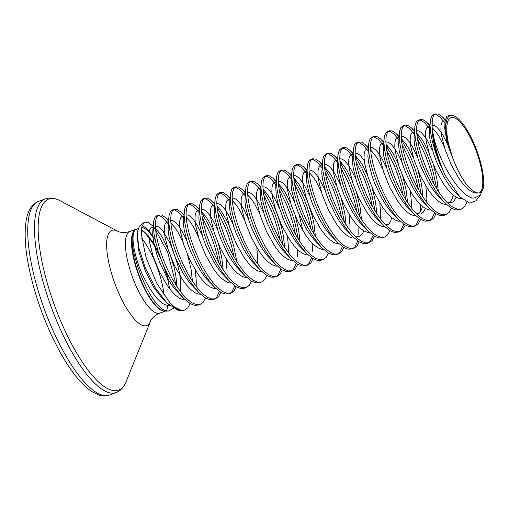 <?xml version="1.0" encoding="UTF-8"?>
<svg xmlns="http://www.w3.org/2000/svg" width="509" height="509" viewBox="0 0 509 509"><rect width="100%" height="100%" fill="white"/><g stroke="black" fill="none" stroke-linecap="round" stroke-linejoin="round"><path stroke-width="0.76" d="M154.042 244.263L143.767 231.423M143.252 226.009L148.781 230.52L155.086 239.529M180.829 310.821L181.554 310.808A49.023 14.996 -110.1 0 1 179.702 310.554A49.023 14.996 -110.1 0 1 169.955 302.836L156.517 282.839L145.962 257.249L141.387 234.573L141.807 226.874L143.977 222.586L148.017 222.255L153.209 226.295M153.992 227.224L167.76 252.432L176.203 285.454M173.448 308.365L168.536 311.031L166.596 310.802L168.224 304.312M137.894 228.675L134.904 230.03C123.623 238.969 149.43 308.766 166.596 310.802M180.829 310.827L178.621 310.573L166.857 302.989L155.181 287.591L145.173 267.6L138.779 247.66L137.169 232.435L139.428 226.276L143.977 222.586M169.955 302.836L174.256 306.838L180.886 310.197L184.843 309.975L187.827 307.824L190.131 303.58M452.755 115.524L450.166 114.989L446.679 116.345L445.025 122.001L446.692 137.875A42.432 12.979 -110.1 0 1 452.755 115.524A42.432 12.979 -110.1 0 1 453.201 115.632A42.432 12.979 -110.1 0 1 474.439 144.613A42.432 12.979 -110.1 0 1 483.55 187.293L480.362 195.1L474.07 198.109C460.906 198.497 439.547 162.396 433.604 136.794A48.902 14.958 69.9 0 0 445.337 175.592L439.032 161.843A49.099 15.022 -110.1 0 1 432.147 128.363L433.604 136.794M445.337 175.592L459.958 196.97L469.782 203.174L475.915 200.743L480.362 195.1M168.555 220.931L165.151 217.305L161.754 215.091L158.853 214.925L156.861 216.719L155.62 220.467L155.309 225.977L155.951 232.995L157.542 241.209L160.042 250.243L163.357 259.705L167.366 269.166L171.921 278.213L176.839 286.433L181.929 293.458L186.994 298.98L191.829 302.747L196.251 304.586L200.088 304.407L203.193 302.212L205.496 297.969M168.994 224.813L163.23 218.005L159.832 215.791L157.949 215.434M430.029 125.806L426.421 121.931L423.024 119.717L420.205 119.52L418.124 121.346L416.89 125.093L416.572 130.603L417.215 137.621L418.812 145.835L421.306 154.87L424.621 164.331L428.635 173.792L433.184 182.833L438.103 191.053L443.193 198.084L448.257 203.606L453.099 207.373L457.521 209.212L461.478 208.989L464.462 206.839L466.893 202.226M445.273 120.048L441.787 116.319L438.389 114.105L435.488 113.94L433.496 115.734L432.262 119.481L432.147 128.363M420.122 119.551L418.201 120.251L416.203 122.045L414.969 125.793L414.657 131.303L415.293 138.321L416.89 146.535L419.384 155.569L422.705 165.031L426.714 174.492L431.263 183.539L436.181 191.753L441.271 198.784L445.197 203.199L451.178 208.073L455.6 209.912L459.436 209.733L461.478 208.989M444.968 122.885L439.865 117.019L436.467 114.805L434.584 114.449M414.657 131.417L411.049 127.536L407.652 125.329L404.84 125.131L402.759 126.951L401.525 130.705L401.207 136.215L401.849 143.233L403.44 151.44L405.94 160.481L409.255 169.942L413.263 179.403L417.819 188.445L422.737 196.665L427.827 203.695L432.892 209.218L437.727 212.985L442.149 214.823L445.986 214.645L449.097 212.444L451.394 208.206M404.75 125.163L402.835 125.863L400.837 127.657L399.603 131.405L399.285 136.915L399.928 143.932L401.518 152.146L404.019 161.181L407.334 170.642L411.342 180.103L415.898 189.144L420.816 197.365L425.906 204.395L429.831 208.805L435.806 213.685L440.228 215.523L444.071 215.345L446.113 214.601M429.583 128.472L424.5 122.631L421.102 120.417L419.219 120.06M399.088 136.775L395.684 133.148L392.286 130.94L389.468 130.743L387.387 132.563L386.153 136.317L385.835 141.826L386.477 148.844L388.074 157.052L390.568 166.093L393.883 175.548L397.898 185.015L402.447 194.056L407.365 202.277L412.455 209.301L417.52 214.823L422.362 218.59L426.784 220.429L430.741 220.212L433.725 218.056L436.028 213.818M436.735 188.909L433.375 172.825L430.391 162.988L426.86 153.572L422.973 144.976L416.814 134.344M389.385 130.775L387.464 131.475L385.466 133.263L384.231 137.016L383.92 142.526L384.556 149.544L386.153 157.752L388.647 166.793L391.968 176.254L395.977 185.715L400.526 194.756L405.444 202.976L410.534 210.007L414.46 214.416L420.44 219.296L424.862 221.135L428.699 220.957L430.741 220.212M429.755 220.48L431.804 218.755L434.603 212.902M433.891 184.105L431.454 173.524L428.47 163.688L424.945 154.272L417.437 139.027M414.218 134.083L409.128 128.243L405.73 126.028L403.847 125.666M383.716 142.386L380.312 138.76L376.914 136.546L374.013 136.38L372.022 138.174L370.787 141.928L370.469 147.432L371.112 154.45L372.703 162.664L375.203 171.698L378.518 181.159L382.526 190.627L387.082 199.668L392 207.888L397.09 214.913L402.155 220.435L406.99 224.202L411.412 226.041L415.249 225.862L418.36 223.667L420.657 219.424M421.363 194.521L418.01 178.436L415.02 168.6L411.495 159.183L407.601 150.588L401.448 139.956M374.013 136.38L372.098 137.086L370.1 138.874L368.866 142.628L368.548 148.138L369.19 155.156L370.781 163.364L373.282 172.398L376.596 181.859L380.605 191.327L385.16 200.368L390.079 208.588L395.169 215.612L399.094 220.028L405.069 224.902L409.49 226.74L413.333 226.562L415.376 225.818M414.383 226.091L416.438 224.367L419.238 218.514M420.269 212.049L420.351 204.523M418.519 189.717L416.088 179.136L413.104 169.3L409.573 159.883L402.065 144.639M398.846 139.695L393.762 133.848L390.365 131.64L388.482 131.277M368.554 148.253L364.947 144.371L361.543 142.157L358.73 141.96L356.65 143.786L355.416 147.534L355.097 153.044L355.74 160.061L357.337 168.275L359.831 177.31L363.146 186.771L367.161 196.232L371.71 205.28L376.628 213.494L381.718 220.524L386.783 226.047L391.625 229.813L396.047 231.652L399.883 231.474L402.988 229.279L405.291 225.035M405.997 200.126L402.638 184.048L399.654 174.212L396.123 164.795L392.235 156.199L386.076 145.568M358.648 141.992L356.726 142.692L354.728 144.486L353.494 148.24L353.182 153.743L353.819 160.761L355.416 168.975L357.91 178.01L361.225 187.471L365.239 196.938L369.788 205.98L374.707 214.2L379.797 221.224L383.722 225.64L389.703 230.513L394.125 232.352L397.962 232.174L400.004 231.43M399.018 231.703L401.067 229.979L403.866 224.119M403.153 195.322L400.717 184.748L397.733 174.911L394.208 165.495L386.7 150.25M383.481 145.307L378.391 139.46L374.993 137.252L373.11 136.889M353.182 153.858L349.575 149.983L346.177 147.769L343.365 147.572L341.284 149.398L340.05 153.145L339.732 158.655L340.375 165.673L341.965 173.881L344.466 182.922L347.781 192.383L351.789 201.844L356.345 210.885L361.263 219.105L366.353 226.136L371.417 231.659L376.253 235.425L380.675 237.264L384.511 237.086L387.623 234.891L389.919 230.647M343.276 147.604L341.354 148.304L339.363 150.098L338.129 153.845L337.811 159.355L338.453 166.373L340.044 174.587L342.544 183.622L345.859 193.083L349.868 202.544L354.423 211.591L359.341 219.805L364.431 226.836L368.357 231.251L374.331 236.125L378.753 237.964L382.596 237.786L384.639 237.041M368.109 150.912L363.025 145.071L359.628 142.857L357.744 142.501M337.817 159.47L334.209 155.589L330.805 153.381L327.993 153.184L325.913 155.003L324.678 158.757L324.36 164.267L325.003 171.285L326.6 179.492L329.094 188.534L332.409 197.995L336.424 207.456L340.973 216.497L345.891 224.717L350.981 231.748L356.046 237.27L360.887 241.037L365.309 242.876L369.267 242.653L372.251 240.496L374.554 236.259M375.26 211.35L371.901 195.265L368.917 185.429L365.386 176.012L361.498 167.423L355.339 156.785M327.911 153.215L325.989 153.915L323.991 155.703L322.757 159.457L322.445 164.967L323.081 171.985L324.678 180.192L327.172 189.233L330.487 198.695L334.502 208.156L339.051 217.197L343.969 225.417L349.059 232.448L352.985 236.857L358.966 241.737L363.388 243.576L367.224 243.397L369.267 242.653M368.281 242.927L370.329 241.202L373.129 235.343M372.416 206.546L369.979 195.965L366.995 186.129L363.471 176.712L355.963 161.468M352.743 156.524L347.653 150.683L344.256 148.469L342.372 148.113M322.242 164.827L318.838 161.2L315.44 158.986L312.539 158.821L310.547 160.615L309.313 164.369L308.995 169.879L309.637 176.89L311.228 185.104L313.729 194.139L317.043 203.6L321.052 213.067L325.607 222.109L330.526 230.329L335.616 237.353L340.68 242.876L345.516 246.642L349.938 248.481L353.774 248.303L356.885 246.108L359.182 241.864M359.888 216.961L356.535 200.877L353.545 191.04L350.02 181.624L346.126 173.028L339.967 162.396M312.539 158.821L310.617 159.527L308.626 161.315L307.391 165.069L307.073 170.579L307.716 177.596L309.307 185.804L311.807 194.845L315.122 204.306L319.13 213.767L323.686 222.808L328.604 231.029L333.694 238.059L337.62 242.469L343.594 247.349L348.016 249.187L351.853 249.003L353.901 248.258M352.909 248.532L354.964 246.808L357.763 240.954M358.794 234.49L358.877 226.963M357.044 212.158L354.614 201.577L351.63 191.74L348.099 182.324L340.591 167.079M337.372 162.136L332.288 156.295L328.89 154.081L327.007 153.718M307.08 170.693L303.472 166.812L300.068 164.598L297.256 164.401L295.175 166.227L293.941 169.974L293.623 175.484L294.266 182.502L295.863 190.716L298.357 199.751L301.672 209.212L305.686 218.673L310.236 227.72L315.154 235.934L320.244 242.965L325.308 248.487L330.15 252.254L334.572 254.093L338.409 253.915L341.514 251.72L343.817 247.476M344.523 222.573L341.164 206.489L338.18 196.652L334.648 187.236L330.755 178.64L324.602 168.008M297.173 164.432L295.252 165.132L293.254 166.927L292.02 170.68L291.708 176.19L292.344 183.202L293.941 191.416L296.435 200.451L299.75 209.912L303.765 219.379L308.314 228.42L313.232 236.64L318.322 243.665L322.248 248.08L328.229 252.954L332.651 254.793L336.487 254.615L338.53 253.87M337.543 254.144L339.592 252.419L342.392 246.56M341.679 217.763L339.242 207.188L336.258 197.352L332.733 187.936L325.226 172.691M322.006 167.747L316.916 161.9L313.519 159.692L311.635 159.33M291.708 176.299L288.1 172.424L284.703 170.21L281.891 170.012L279.81 171.838L278.576 175.586L278.258 181.096L278.9 188.114L280.491 196.328L282.991 205.362L286.306 214.823L290.315 224.284L294.87 233.326L299.788 241.546L304.878 248.577L309.943 254.099L314.778 257.866L319.2 259.705L323.037 259.526L326.148 257.331L328.445 253.088M281.801 170.044L279.88 170.744L277.889 172.538L276.654 176.286L276.336 181.796L276.979 188.814L278.569 197.028L281.07 206.062L284.385 215.523L288.393 224.984L292.949 234.032L297.867 242.246L302.957 249.276L306.882 253.692L312.857 258.566L317.279 260.404L321.115 260.226L323.164 259.482M307.315 174.32L301.551 167.512L298.153 165.298L296.27 164.941M276.139 181.662L272.735 178.029L269.331 175.821L266.519 175.624L264.438 177.444L263.204 181.198L262.886 186.708L263.528 193.725L265.125 201.933L267.619 210.974L270.934 220.435L274.949 229.896L279.498 238.937L284.416 247.158L289.506 254.188L294.571 259.711L299.413 263.477L303.835 265.316L307.671 265.138L310.776 262.937L313.08 258.699M313.786 233.79L310.426 217.706L307.442 207.869L303.911 198.453L300.017 189.863L293.865 179.225M266.436 175.656L264.515 176.356L262.517 178.15L261.282 181.898L260.971 187.407L261.607 194.425L263.204 202.639L265.698 211.674L269.013 221.135L273.028 230.596L277.577 239.637L282.495 247.858L287.585 254.888L291.511 259.304L297.491 264.177L301.913 266.016L305.75 265.838L307.792 265.094M306.806 265.367L308.855 263.643L311.654 257.783M312.691 251.319L312.768 243.792M310.942 228.986L308.505 218.412L305.521 208.575L301.996 199.159L294.488 183.914M291.269 178.964L286.179 173.124L282.781 170.909L280.898 170.553M260.767 187.267L257.363 183.641L253.966 181.433L251.064 181.268L249.073 183.055L247.832 186.809L247.52 192.319L248.163 199.337L249.754 207.545L252.254 216.586L255.569 226.041L259.577 235.508L264.133 244.549L269.051 252.769L274.141 259.8L279.206 265.316L284.041 269.083L288.463 270.922L292.427 270.705L295.405 268.548L297.708 264.311M298.414 239.402L295.061 223.317L292.071 213.481L288.546 204.064L284.652 195.469L278.493 184.837M251.064 181.268L249.143 181.968L247.151 183.755L245.917 187.509L245.599 193.019L246.241 200.037L247.832 208.245L250.333 217.286L253.647 226.747L257.656 236.208L262.211 245.249L267.13 253.469L272.22 260.5L276.145 264.909L282.12 269.789L286.542 271.628L290.378 271.45L292.427 270.705M291.434 270.973L293.489 269.248L296.289 263.395M297.32 256.93L297.402 249.404M295.57 234.598L293.139 224.017L290.149 214.181L286.624 204.764L279.117 189.52M276.578 185.537L270.813 178.735L267.416 176.521L265.533 176.165M245.599 193.134L241.998 189.253L238.594 187.038L235.699 186.873L233.701 188.667L232.467 192.421L232.149 197.925L232.791 204.942L234.388 213.156L236.882 222.191L240.197 231.652L244.212 241.12L248.761 250.161L253.679 258.381L258.769 265.405L263.834 270.928L268.676 274.695L273.098 276.533L276.934 276.355L280.039 274.16L282.342 269.916M283.049 245.014L279.689 228.929L276.705 219.093L273.174 209.676L269.28 201.08L263.128 190.449M235.699 186.873L233.777 187.579L231.78 189.367L230.545 193.121L230.227 198.631L230.87 205.649L232.467 213.856L234.961 222.897L238.276 232.352L242.29 241.82L246.84 250.861L251.758 259.081L256.848 266.105L260.773 270.521L266.754 275.394L271.176 277.233L275.013 277.055L277.055 276.311M276.069 276.584L278.118 274.86L280.917 269.007M280.204 240.21L277.768 229.629L274.784 219.793L271.252 210.376L263.751 195.132M260.532 190.188L255.442 184.341L252.044 182.133L250.161 181.77M230.233 198.745L226.626 194.864L223.228 192.65L220.416 192.453L218.336 194.279L217.095 198.026L216.783 203.536L217.426 210.554L219.016 218.768L221.517 227.803L224.832 237.264L228.84 246.725L233.396 255.772L238.314 263.986L243.404 271.017L248.468 276.54L253.304 280.306L257.726 282.145L261.562 281.967L264.667 279.772L266.971 275.528M220.327 192.485L218.406 193.185L216.414 194.979L215.18 198.733L214.862 204.236L215.504 211.254L217.095 219.468L219.595 228.503L222.91 237.964L226.919 247.431L231.474 256.472L236.392 264.693L241.482 271.717L245.408 276.132L251.382 281.006L255.804 282.845L259.641 282.667L261.69 281.922M245.16 195.8L240.076 189.952L236.679 187.745L234.795 187.382M214.664 204.103L211.26 200.476L207.857 198.262L205.044 198.065L202.964 199.891L201.729 203.638L201.411 209.148L202.054 216.166L203.651 224.374L206.145 233.415L209.46 242.876L213.475 252.337L218.024 261.378L222.942 269.598L228.032 276.629L233.097 282.151L237.938 285.918L242.36 287.757L246.197 287.579L249.302 285.384L251.605 281.14M204.962 198.096L203.04 198.796L201.042 200.591L199.808 204.338L199.49 209.848L200.132 216.866L201.729 225.08L204.224 234.115L207.538 243.576L211.553 253.037L216.102 262.084L221.021 270.298L226.111 277.329L230.036 281.744L236.017 286.618L240.439 288.457L244.275 288.279L246.318 287.534M229.794 201.405L224.704 195.564L221.307 193.35L219.424 192.994M199.293 209.714L195.889 206.081L192.491 203.874L189.59 203.708L187.598 205.496L186.358 209.25L186.046 214.76L186.688 221.778L188.279 229.985L190.78 239.026L194.094 248.487L198.103 257.948L202.658 266.99L207.577 275.21L212.667 282.24L217.731 287.763L222.567 291.53L226.989 293.369L230.952 293.146L233.93 290.989L236.233 286.752M236.939 261.842L233.586 245.758L230.596 235.922L227.071 226.505L223.177 217.916L217.019 207.278M189.59 203.708L187.668 204.408L185.677 206.202L184.443 209.95L184.124 215.46L184.767 222.478L186.358 230.685L188.858 239.726L192.173 249.187L196.181 258.648L200.737 267.689L205.655 275.91L210.745 282.94L214.671 287.35L220.645 292.23L225.067 294.068L228.904 293.89L230.952 293.146M229.96 293.419L232.015 291.695L234.814 285.835M234.095 257.039L231.665 246.464L228.675 236.621L225.15 227.205L217.642 211.96M214.423 207.017L209.339 201.176L205.941 198.962L204.058 198.605M183.927 215.32L180.523 211.693L177.119 209.479L174.224 209.314L172.227 211.108L170.992 214.862L170.674 220.372L171.317 227.383L172.914 235.597L175.408 244.632L178.723 254.093L182.737 263.56L187.287 272.601L192.205 280.822L197.295 287.846L202.359 293.369L207.201 297.135L211.623 298.974L215.46 298.796L218.565 296.601L220.868 292.363M221.574 267.454L218.215 251.37L215.231 241.533L211.699 232.117L207.806 223.521L201.653 212.889M174.224 209.314L172.303 210.02L170.305 211.808L169.071 215.561L168.753 221.071L169.395 228.089L170.992 236.297L173.486 245.338L176.801 254.799L180.816 264.26L185.365 273.301L190.283 281.522L195.373 288.552L199.299 292.961L205.28 297.841L209.702 299.68L213.538 299.496L215.581 298.751M214.594 299.025L216.643 297.301L219.443 291.447M218.73 262.65L216.293 252.07L213.309 242.233L209.778 232.817L202.277 217.572M199.057 212.628L193.967 206.788L190.57 204.573L188.686 204.211M158.853 214.925L156.931 215.625L154.94 217.419L153.705 221.173L153.387 226.683L154.03 233.695L155.62 241.909L158.121 250.943L161.436 260.404L165.444 269.872L170 278.913L174.918 287.133L180.008 294.157L183.934 298.573L189.908 303.447L194.33 305.285L198.166 305.107L200.215 304.363M183.685 218.24L178.602 212.393L175.198 210.185L173.321 209.823M435.488 113.94L433.573 114.64L431.575 116.434L430.34 120.188L430.022 125.698L430.665 132.709L432.256 140.923L434.756 149.958L439.032 161.843M446.692 137.875L452.991 158.783C460.295 177.208 467.771 188.406 475.419 192.389L478.116 193L479.529 192.828C481.444 192.3 482.786 190.455 483.55 187.293M451.807 155.665A40.256 12.311 -110.1 0 1 453.793 117.674A40.256 12.311 -110.1 0 1 477.232 153.782A40.256 12.311 -110.1 0 1 479.529 192.828M141.375 230.253A43.475 13.298 -110.1 0 1 161.245 259.908M162.746 263.694A43.475 13.298 -110.1 0 1 169.561 288.673M165.26 311.088A43.475 13.298 -110.1 0 1 162.81 310.948A43.475 13.298 -110.1 0 1 137.214 271.132A43.475 13.298 -110.1 0 1 135.477 229.495M141.725 238.371A43.475 13.298 -110.1 0 1 160.278 276.629A43.475 13.298 -110.1 0 1 164.057 295.392M165.4 311.088L159.781 313.137A43.475 13.298 -110.1 0 1 156.747 313.162A43.475 13.298 -110.1 0 1 129.464 267.969A43.475 13.298 -110.1 0 1 129.967 231.461C122.09 233.911 117.713 231.309 117.573 231.188L60.068 200.731C54.667 197.899 49.748 197.282 45.307 198.879L38.531 201.354A103.104 31.539 -110.1 0 0 37.348 287.941A103.104 31.539 -110.1 0 0 109.25 395.067C106.095 396.212 102.659 396.218 98.943 395.092L91.334 391.313C85.245 387.184 78.946 380.643 72.431 371.685C57.822 351.764 43.22 320.212 34.44 289.761C26.163 260.723 23.42 237.538 26.22 220.206C27.989 210.223 32.092 203.944 38.531 201.354M135.407 229.553L135.184 229.737A43.545 13.323 69.9 0 0 138.022 272.22A43.545 13.323 69.9 0 0 163.236 310.865A43.545 13.323 69.9 0 0 164.884 311.094L168.536 311.031M168.18 279.505A43.545 13.323 69.9 0 0 165.355 269.675M159.062 253.857A43.545 13.323 69.9 0 0 141.407 229.826M174.256 306.838A49.099 15.022 69.9 0 0 180.135 310.471A49.099 15.022 69.9 0 0 183.564 310.439L184.843 309.975M159.781 313.137C152.178 316.337 150.505 321.147 150.479 321.325A50.665 15.499 -110.1 0 1 132.582 316.967A50.665 15.499 -110.1 0 1 111.395 272.919A50.665 15.499 -110.1 0 1 117.573 231.188M150.479 321.325L126.124 381.667A101.698 31.113 -110.1 0 1 90.195 372.919A101.698 31.113 -110.1 0 1 47.661 284.499A101.698 31.113 -110.1 0 1 60.068 200.731M126.124 381.667C123.814 387.311 120.448 390.957 116.027 392.592A103.104 31.539 -110.1 0 1 44.124 285.466A103.104 31.539 -110.1 0 1 45.307 198.879M134.904 230.03C130.005 237.334 135.636 259.959 142.743 275.28C152.382 294.775 160.729 304.783 167.779 305.311L169.472 305.425M177.081 286.802L175.662 274.446L173.9 266.442L168.816 250.765L162.556 237.728L159.381 232.912L155.455 228.738M153.114 227.485L151.542 227.498L149.958 228.942L149.048 231.945L148.889 236.373L149.506 242.029L153.018 255.938L159.152 271.208L167.022 285.123L171.247 290.785L175.446 295.226L179.467 298.249L183.145 299.699L185.181 299.782M192.447 281.191L191.028 268.835L187.624 254.964M182.96 242.195L177.927 232.117L174.746 227.3L170.827 223.127M168.479 221.873L166.914 221.886L165.323 223.33L164.42 226.333L164.261 230.762L164.878 236.418L168.39 250.326L174.517 265.596L182.387 279.517L186.612 285.18L190.818 289.615L194.832 292.637L198.516 294.087L200.552 294.177M198.325 236.583L193.293 226.505L190.118 221.689L186.199 217.515M183.851 216.261L182.279 216.28L180.695 217.718L179.785 220.721L179.626 225.156L180.243 230.806L183.755 244.714L189.889 259.984L197.759 273.906L201.984 279.568L206.183 284.009L210.204 287.025L213.882 288.482L215.918 288.565M223.184 269.967L221.765 257.618L218.361 243.741M213.697 230.971L208.665 220.893L205.483 216.083L201.564 211.903M199.216 210.65L197.651 210.669L196.06 212.107L195.157 215.116L194.998 219.544L195.615 225.194L199.127 239.109L205.254 254.373L213.125 268.294L217.349 273.957L221.555 278.398L225.57 281.413L229.254 282.87L231.29 282.953M233.726 238.129L230.291 228.325L227.23 221.32L220.855 210.471L216.917 206.107M214.588 205.044L213.017 205.057L211.432 206.501L210.522 209.504L210.363 213.933L210.981 219.589L214.493 233.497L220.626 248.761L228.496 262.682L232.721 268.345L236.92 272.786L240.942 275.802L244.619 277.259L246.655 277.341M244.435 219.754L239.402 209.676L236.221 204.86L232.301 200.686M229.953 199.433L228.388 199.445L226.798 200.89L225.894 203.893L225.735 208.321L226.352 213.977L229.864 227.886L235.991 243.156L243.862 257.077L248.087 262.733L252.292 267.174L256.307 270.196L259.991 271.647L262.027 271.736M259.806 214.143L254.767 204.064L251.592 199.248L247.673 195.074M245.325 193.821L243.754 193.834L242.169 195.278L241.26 198.281L241.101 202.716L241.718 208.366L245.23 222.274L251.363 237.544L259.234 251.465L263.458 257.128L267.658 261.569L271.679 264.585L275.356 266.042L277.392 266.124M284.665 247.527L283.239 235.177L281.477 227.167L276.393 211.489L270.139 198.453L266.958 193.643L263.026 189.278M260.691 188.209L259.126 188.228L257.535 189.666L256.631 192.676L256.472 197.104L257.09 202.754L260.602 216.662L266.729 231.932L274.599 245.853L278.824 251.516L283.029 255.957L287.044 258.973L290.728 260.43L292.764 260.513M300.03 241.915L298.611 229.565L295.201 215.689M290.544 202.919L285.504 192.847L282.33 188.031L278.41 183.851M276.368 182.693L274.491 182.616L272.907 184.054L271.997 187.064L271.838 191.492L272.455 197.142L275.967 211.057L282.101 226.32L289.971 240.242L294.196 245.904L298.395 250.345L302.416 253.361L306.094 254.818L308.13 254.901M315.402 236.31L313.977 223.954L312.221 215.95L307.131 200.272L300.876 187.236L297.695 182.419L293.776 178.245M291.733 177.081L289.863 177.005L288.272 178.449L287.369 181.452L287.21 185.88L287.827 191.537L291.339 205.445L297.466 220.709L305.336 234.63L309.561 240.293L313.767 244.734L317.781 247.756L321.465 249.206L323.501 249.289M321.281 191.702L316.242 181.624L313.067 176.808L309.128 172.443M307.105 171.469L305.235 171.393L303.644 172.837L302.734 175.84L302.575 180.269L303.192 185.925L306.704 199.833L312.838 215.103L320.708 229.025L324.933 234.687L329.132 239.122L333.153 242.144L336.831 243.595L338.867 243.684M346.139 225.086L344.714 212.737L341.31 198.86M336.646 186.09L331.614 176.012L328.432 171.196L324.513 167.022M322.165 165.769L320.6 165.788L319.009 167.226L318.106 170.229L317.947 174.663L318.564 180.313L322.076 194.222L328.203 209.492L336.074 223.413L340.298 229.075L344.504 233.516L348.519 236.532L352.203 237.989L354.239 238.072M361.505 219.474L360.086 207.125L356.675 193.248M352.018 180.479L346.979 170.4L343.804 165.59L339.885 161.41M337.842 160.252L335.972 160.176L334.381 161.614L333.471 164.623L333.312 169.052L333.929 174.702L337.442 188.616L343.575 203.88L351.445 217.801L355.67 223.464L359.869 227.905L363.89 230.921L367.568 232.378L369.604 232.46M376.876 213.869L375.451 201.513L372.047 187.636M367.383 174.873L362.351 164.795L359.169 159.979L355.25 155.799M352.902 154.551L351.337 154.564L349.747 156.008L348.843 159.012L348.684 163.44L349.301 169.096L352.813 183.005L358.94 198.268L366.811 212.189L371.036 217.852L375.241 222.293L379.256 225.309L382.94 226.766L384.976 226.849M382.755 169.262L377.716 159.183L374.541 154.367L370.622 150.193M368.274 148.94L366.709 148.952L365.118 150.397L364.209 153.4L364.05 157.828L364.667 163.484L368.179 177.393L374.312 192.663L382.183 206.584L386.407 212.24L390.607 216.681L394.628 219.703L398.305 221.154L400.341 221.243M407.614 202.646L406.188 190.29L402.784 176.419M398.121 163.65L393.088 153.572L389.907 148.755L385.987 144.581M383.64 143.328L382.074 143.341L380.484 144.785L379.58 147.788L379.421 152.223L380.038 157.873L383.551 171.781L389.678 187.051L397.548 200.972L401.773 206.635L405.978 211.076L409.993 214.092L413.677 215.549L415.713 215.631M422.979 197.034L421.56 184.684L418.15 170.808M413.493 158.038L408.453 147.96L405.279 143.15L401.359 138.97M399.011 137.716L397.446 137.735L395.856 139.173L394.946 142.183L394.787 146.611L395.41 152.261L398.916 166.169L405.049 181.439L412.92 195.361L417.145 201.023L421.344 205.464L425.365 208.48L429.049 209.937L431.078 210.02M438.351 191.422L436.926 179.073L433.522 165.196M428.858 152.426L423.825 142.355L420.644 137.538L416.725 133.358M414.377 132.111L412.812 132.124L411.221 133.562L410.318 136.571L410.159 140.999L410.776 146.649L414.288 160.564L420.415 175.828L428.285 189.749L432.51 195.411L436.716 199.852L440.73 202.868L444.414 204.325L446.45 204.408M444.23 146.821L439.191 136.743L436.016 131.926L432.077 127.562M430.054 126.588L428.184 126.512L426.593 127.956L425.683 130.959L425.53 135.388L426.148 141.044L429.653 154.952L435.787 170.216L443.657 184.137L447.882 189.8L452.081 194.241L456.102 197.263L459.786 198.714L461.886 198.79M445.146 120.894L443.549 120.9L441.958 122.345L441.055 125.348L440.896 129.776L441.513 135.432L445.025 149.341L451.152 164.611L459.023 178.532L463.247 184.188L467.453 188.629L471.468 191.651L475.151 193.102L478.116 193M180.765 291.981L180.6 280.707L179.499 273.047L177.743 265.036L172.659 249.359L169.599 242.36L163.224 231.512L160.227 228.121L157.567 226.289L155.309 226.123M153.457 228.267L152.776 231.582L152.732 234.973L153.349 240.623L156.861 254.532L159.648 262.167L166.78 277.093L170.865 283.723L175.09 289.386L183.934 298.573M196.13 286.37L196.334 282.094L195.322 270.094M186.803 240.795L181.764 230.717L178.589 225.901L175.599 222.509L172.939 220.677L170.68 220.512M168.842 217.451L168.104 229.362L168.721 235.012L172.227 248.926L175.013 256.555L182.146 271.488L186.23 278.111L190.455 283.774L199.299 292.961M202.168 235.183L197.136 225.105L193.961 220.289L190.964 216.898L188.305 215.072L186.046 214.9M184.207 211.839L183.469 223.75L184.086 229.406L187.598 243.315L190.385 250.95L197.517 265.876L201.602 272.5L205.827 278.162L214.671 287.35M226.868 275.153L227.071 270.871L226.06 258.871M217.54 229.572L212.501 219.494L209.326 214.677L206.336 211.286L203.676 209.46L201.418 209.288M199.579 206.228L198.841 218.138L199.458 223.795L202.964 237.703L205.751 245.338L212.883 260.264L216.968 266.894L221.192 272.557L230.036 281.744M232.906 223.96L227.873 213.882L224.698 209.065L221.701 205.674L219.042 203.848L216.789 203.683M214.944 200.622L214.206 212.533L214.823 218.183L218.336 232.091L221.122 239.726L228.255 254.653L232.339 261.282L236.564 266.945L245.408 276.132M257.605 263.929L257.808 259.654L256.797 247.654M248.277 218.348L243.238 208.27L240.063 203.46L237.073 200.069L234.414 198.236L232.155 198.071M230.316 195.011L229.578 206.921L230.195 212.571L233.701 226.486L236.488 234.115L243.62 249.047L247.705 255.671L251.93 261.333L260.773 270.521M263.643 212.743L258.61 202.665L255.435 197.848L252.439 194.457L249.779 192.625L247.527 192.459M245.682 189.399L244.944 201.309L245.561 206.966L249.073 220.874L251.86 228.503L258.992 243.436L263.077 250.059L267.301 255.722L276.145 264.909M288.342 252.706L288.546 248.43L287.534 236.43M283.672 219.901L280.236 210.09L273.982 197.053L270.801 192.237L267.81 188.845L265.151 187.019L262.892 186.848M261.053 183.787L260.315 195.698L260.932 201.354L264.445 215.262L267.225 222.897L274.357 237.824L278.442 244.454L282.667 250.11L291.511 259.304M302.9 230.819L299.044 214.289M294.38 201.519L289.347 191.441L286.173 186.625L283.176 183.234L280.516 181.408L278.264 181.242M276.781 183.1C276.769 183.717 276.482 181.77 275.725 186.701L276.298 195.742L277.691 202.359L282.597 217.286L285.943 224.921L293.814 238.842L298.039 244.505L306.882 253.692M309.752 195.908L304.719 185.83L301.538 181.019L298.548 177.628L295.888 175.796L293.629 175.63M291.791 172.57L291.053 184.481L291.67 190.131L295.182 204.039L297.962 211.674L305.101 226.6L309.179 233.23L313.404 238.893L322.248 248.08M325.117 190.296L320.085 180.224L316.91 175.408L313.913 172.017L311.253 170.184L309.001 170.019M307.156 166.958L306.418 178.869L307.035 184.519L310.547 198.434L313.334 206.062L320.466 220.995L324.551 227.618L328.776 233.281L337.62 242.469M349.823 230.265L350.02 225.99L349.009 213.99M340.489 184.691L335.456 174.612L332.275 169.796L329.285 166.405L326.625 164.579L324.367 164.407M322.528 161.347L321.79 173.257L322.407 178.913L325.919 192.822L328.699 200.457L335.838 215.383L339.917 222.007L344.141 227.669L352.985 236.857M355.104 236.354L359.252 236.405L361.867 234.592L363.897 230.927M355.855 179.079L350.822 169.001L347.647 164.184L344.65 160.793L341.991 158.967L339.738 158.795M337.893 155.735L337.155 167.646L337.772 173.302L341.284 187.21L344.071 194.845L351.204 209.772L355.288 216.401L359.513 222.064L368.357 231.251M380.56 219.048L380.757 214.766L379.746 202.767M364.24 160.29L360.022 155.181L357.363 153.355L355.104 153.19M353.265 150.13L352.527 162.04L353.144 167.69L356.656 181.598L359.437 189.233L366.575 204.16L370.654 210.79L374.879 216.452L383.722 225.64M386.592 167.855L381.559 157.777L378.384 152.967L375.387 149.576L372.728 147.744L370.476 147.578M368.631 144.518L367.892 156.428L368.51 162.078L372.022 175.993L374.809 183.622L381.941 198.555L386.026 205.178L390.25 210.841L399.094 220.028M411.297 207.825L411.495 203.549L410.483 191.549M401.964 162.25L396.931 152.172L393.75 147.356L390.759 143.964L388.1 142.132L385.841 141.966M384.002 138.906L383.264 150.817L383.881 156.473L387.394 170.381L390.174 178.01L397.313 192.943L401.391 199.566L405.616 205.229L414.46 214.416M416.578 213.914L420.727 213.965L423.342 212.145L425.371 208.486M426.663 202.213L426.86 197.937L425.848 185.938M417.329 156.638L412.296 146.56L409.121 141.744L406.125 138.353L403.465 136.527L401.213 136.355M399.368 133.294L398.63 145.205L399.247 150.861L402.759 164.77L405.546 172.405L412.678 187.331L416.763 193.961L420.988 199.617L429.831 208.805M432.701 151.027L427.668 140.948L424.487 136.132L421.497 132.741L418.837 130.915L416.578 130.749M414.74 127.683L414.002 139.6L414.619 145.25L418.131 159.158L420.911 166.793L428.05 181.719L432.128 188.349L436.353 194.012L445.197 203.199M447.316 202.69L451.464 202.741L454.079 200.928L456.109 197.269M448.066 145.415L443.034 135.337L439.859 130.527L436.862 127.129L434.202 125.303L431.95 125.138M430.092 127.282L429.411 130.597L429.367 133.988L429.984 139.638L433.496 153.546L436.283 161.181L443.415 176.108L447.5 182.737L451.725 188.4L459.958 196.97M445.025 122.001L444.739 128.376L446.743 140.649L448.868 147.941L452.991 158.783M166.857 302.989L162.161 298.274L153.724 287.318L145.389 271.157L138.989 252.038L136.991 234.63L137.169 232.435M141.776 227.046L147.356 229.928L155.124 239.707M116.027 392.592L109.25 395.067M155.442 228.547L156.944 230.062L155.461 228.757M153.826 227.981C153.82 228.598 153.533 226.651 152.776 231.582L153.47 223.063M170.814 222.936L172.316 224.45L170.827 223.152M186.179 217.33L187.687 218.845L186.199 217.54M201.551 211.719L203.053 213.233L201.564 211.929M232.289 200.495L233.79 202.009L232.301 200.705M247.654 194.89L249.162 196.398L247.673 195.1M278.391 183.666L279.899 185.181L278.41 183.876M293.763 178.055L295.265 179.569L293.776 178.265M324.5 166.837L326.002 168.352L324.513 167.047M339.866 161.226L341.374 162.74L339.885 161.436M355.237 155.614L356.739 157.128L355.25 155.824M391.695 217.629L390.823 220.842L389.334 223.521L388.093 224.533L385.466 224.755M370.603 150.002L372.111 151.517L370.622 150.212M385.975 144.397L387.476 145.905L385.987 144.607M422.432 206.406L421.56 209.619L420.071 212.298L418.831 213.309L416.203 213.532M401.34 138.785L402.848 140.299L401.359 138.995M416.712 133.173L418.213 134.688L416.725 133.383M453.169 195.189L452.297 198.402L450.809 201.08L449.568 202.092L446.94 202.315M430.468 126.995C430.461 127.613 430.169 125.666 429.411 130.597L430.105 122.077M442.925 117.394L445.324 119.812M427.56 123.006L430.016 125.488M412.188 128.618L414.479 130.921M396.823 134.23L399.279 136.705M381.451 139.835L383.741 142.145M366.086 145.447L368.541 147.928M350.714 151.058L353.176 153.54M335.348 156.67L337.632 158.973M319.976 162.276L322.267 164.585M304.611 167.887L307.067 170.369M289.239 173.499L291.702 175.98M273.874 179.111L276.33 181.592M258.502 184.722L260.786 187.026M243.137 190.328L245.593 192.809M227.765 195.94L230.227 198.421M212.399 201.551L214.855 204.033M197.028 207.163L199.312 209.466M181.662 212.775L183.946 215.078M166.29 218.38L168.753 220.861M181.554 310.808L183.564 310.439M275.725 186.701L276.419 178.175M135.604 229.4L129.967 231.461"/></g></svg>
